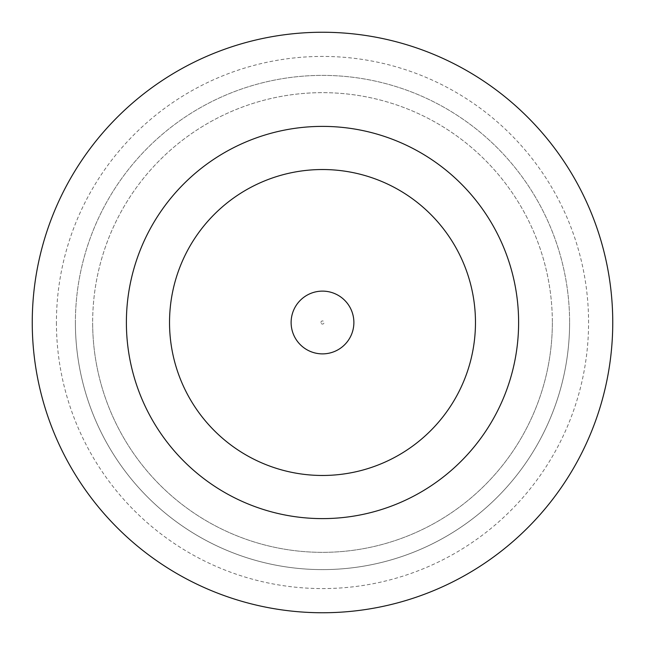 <?xml version="1.0" encoding="UTF-8"?>
<svg xmlns="http://www.w3.org/2000/svg" width="645" height="645" viewBox="0 0 645 645"><rect width="100%" height="100%" fill="white"/><g stroke="black" fill="none" stroke-linecap="round" stroke-linejoin="round"><path stroke-width="0.48" stroke-dasharray="3.23 2.42" d="M353.879 322.5A31.379 31.379 0 0 0 322.5 291.121A31.379 31.379 0 0 0 291.121 322.5A31.379 31.379 0 0 0 322.5 353.879A31.379 31.379 0 0 0 353.879 322.5A31.379 31.379 0 0 0 322.5 291.121A31.379 31.379 0 0 0 291.121 322.5A31.379 31.379 0 0 0 322.5 353.879A31.379 31.379 0 0 0 353.879 322.5A31.379 31.379 0 0 0 322.5 291.121A31.379 31.379 0 0 0 291.121 322.5A31.379 31.379 0 0 0 322.5 353.879A31.379 31.379 0 0 0 353.879 322.5A31.379 31.379 0 0 1 322.5 353.879A31.379 31.379 0 0 1 291.121 322.5M56.421 322.5A266.079 266.079 0 0 0 322.5 588.579A266.079 266.079 0 0 0 588.579 322.5A266.079 266.079 0 0 0 322.5 56.421A266.079 266.079 0 0 0 56.421 322.5M552.346 322.5A229.846 229.846 0 0 1 322.5 552.346A229.846 229.846 0 0 1 92.654 322.5A229.846 229.846 0 0 0 322.5 552.346A229.846 229.846 0 0 0 552.346 322.5A229.846 229.846 0 0 0 322.5 92.654A229.846 229.846 0 0 0 92.654 322.5A229.846 229.846 0 0 1 322.5 92.654A229.846 229.846 0 0 1 552.346 322.5M75.392 322.5A247.108 247.108 0 0 0 322.5 569.608A247.108 247.108 0 0 0 569.608 322.5A247.108 247.108 0 0 1 322.5 569.608A247.108 247.108 0 0 1 75.392 322.5A247.108 247.108 0 0 1 322.5 75.392A247.108 247.108 0 0 1 569.608 322.5A247.108 247.108 0 0 0 322.5 75.392A247.108 247.108 0 0 0 75.392 322.5M518.612 322.5A196.112 196.112 0 0 0 322.5 126.388A196.112 196.112 0 0 0 126.388 322.5A196.112 196.112 0 0 0 322.5 518.612A196.112 196.112 0 0 0 518.612 322.5M612.75 322.5A290.25 290.25 0 0 0 322.5 32.25A290.25 290.25 0 0 0 32.25 322.5A290.25 290.25 0 0 0 322.5 612.75A290.25 290.25 0 0 0 612.75 322.5M169.53 322.5A152.97 152.97 0 0 0 322.5 475.47A152.97 152.97 0 0 0 475.47 322.5A152.97 152.97 0 0 0 322.5 169.53A152.97 152.97 0 0 0 169.53 322.5A152.97 152.97 0 0 0 322.5 475.47A152.97 152.97 0 0 0 475.47 322.5A152.97 152.97 0 0 0 322.5 169.53A152.97 152.97 0 0 0 169.53 322.5A152.97 152.97 0 0 0 322.5 475.47A152.97 152.97 0 0 0 475.47 322.5A152.97 152.97 0 0 0 322.5 169.53A152.97 152.97 0 0 0 169.53 322.5M320.928 322.5A1.572 1.572 0 0 1 322.5 320.928A1.572 1.572 0 0 1 324.072 322.5A1.572 1.572 0 0 1 322.5 324.072A1.572 1.572 0 0 1 320.928 322.5"/><path stroke-width="0.97" d="M353.879 322.5A31.379 31.379 0 0 0 322.5 291.121A31.379 31.379 0 0 0 291.121 322.5A31.379 31.379 0 0 0 322.5 353.879A31.379 31.379 0 0 0 353.879 322.5M518.612 322.5A196.112 196.112 0 0 0 322.5 126.388A196.112 196.112 0 0 0 126.388 322.5A196.112 196.112 0 0 0 322.5 518.612A196.112 196.112 0 0 0 518.612 322.5M612.75 322.5A290.25 290.25 0 0 0 322.5 32.25A290.25 290.25 0 0 0 32.25 322.5A290.25 290.25 0 0 0 322.5 612.75A290.25 290.25 0 0 0 612.75 322.5M169.53 322.5A152.97 152.97 0 0 0 322.5 475.47A152.97 152.97 0 0 0 475.47 322.5A152.97 152.97 0 0 0 322.5 169.53A152.97 152.97 0 0 0 169.53 322.5"/></g></svg>
